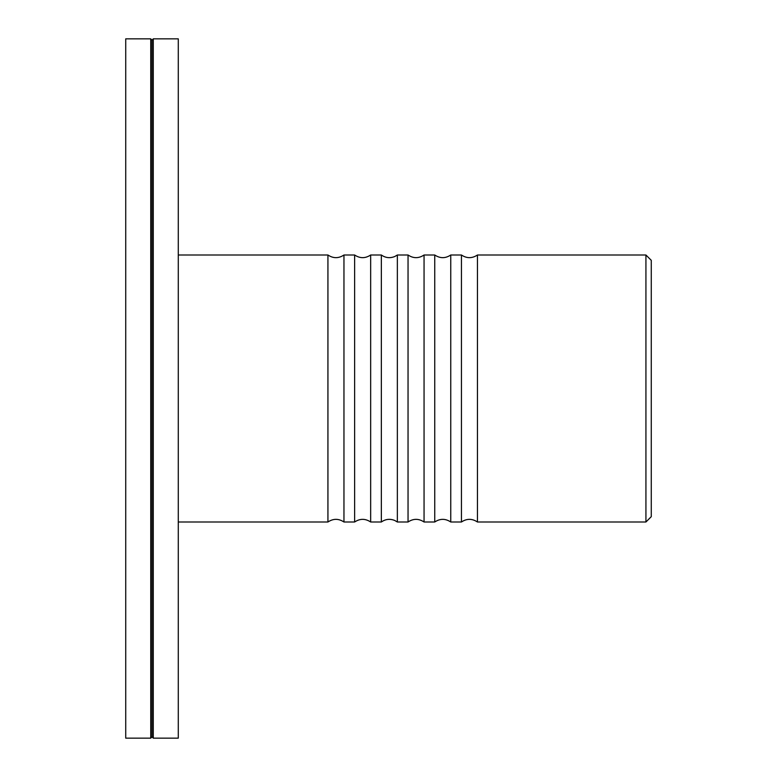 <?xml version="1.0" encoding="UTF-8"?>
<svg xmlns="http://www.w3.org/2000/svg" width="777" height="777" viewBox="0 0 777 777"><rect width="100%" height="100%" fill="white"/><g stroke="black" fill="none" stroke-linecap="round" stroke-linejoin="round"><path stroke-width="1.17" d="M178.283 521.998L327.933 521.998L327.933 255.002C333.275 258.537 338.617 258.537 343.958 255.002L343.958 521.998L354.633 521.998L354.633 255.002C359.974 258.537 365.316 258.537 370.658 255.002L370.658 521.998L381.342 521.998L381.342 255.002C385.567 257.945 390.073 258.44 394.852 256.478L397.358 255.002L397.358 521.998L408.042 521.998L408.042 255.002C413.374 258.537 418.716 258.537 424.057 255.002L424.057 521.998L434.741 521.998L434.741 255.002C440.083 258.537 445.415 258.537 450.757 255.002L450.757 521.998L461.441 521.998L461.441 255.002C466.783 258.537 472.115 258.537 477.457 255.002L477.457 521.998L645.93 521.998L645.93 255.002L651.272 260.334L651.272 516.666L645.93 521.998M125.728 388.5L125.728 738.15L150.738 738.15L150.738 38.85L125.728 38.85L125.728 388.5M150.738 38.85L152.01 40.122L152.01 736.878L150.738 738.15M153.283 388.5L153.283 738.15L178.283 738.15L178.283 38.85L153.283 38.85L153.283 388.5M461.441 521.998C466.783 518.463 472.115 518.463 477.457 521.998M434.741 521.998C440.083 518.463 445.415 518.463 450.757 521.998M408.042 521.998C413.374 518.463 418.716 518.463 424.057 521.998M381.342 521.998C385.567 519.055 390.073 518.56 394.852 520.522L397.358 521.998M354.633 521.998C359.974 518.463 365.316 518.463 370.658 521.998M343.958 255.002L354.633 255.002M370.658 255.002L381.342 255.002M397.358 255.002L408.042 255.002M424.057 255.002L434.741 255.002M450.757 255.002L461.441 255.002M327.933 521.998C333.275 518.463 338.617 518.463 343.958 521.998M178.283 255.002L327.933 255.002M477.457 255.002L645.93 255.002M152.01 736.878L153.283 738.15M152.01 40.122L153.283 38.85"/></g></svg>
